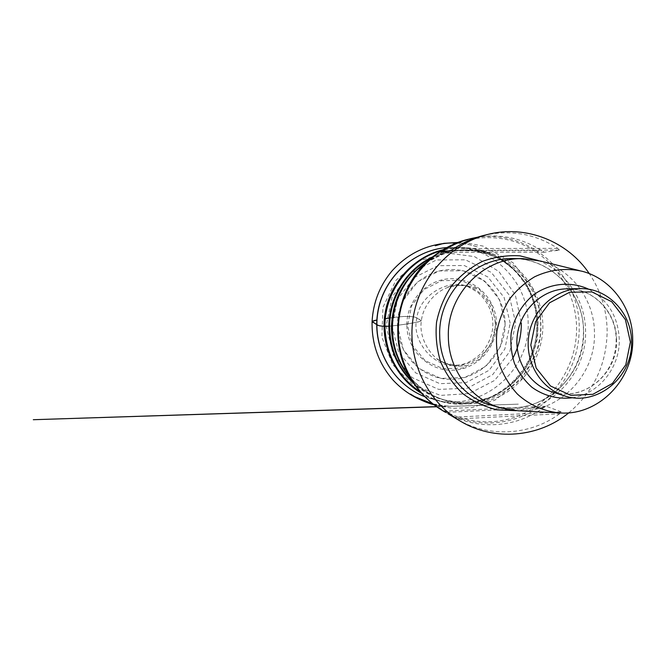 <?xml version="1.0" encoding="UTF-8"?>
<svg xmlns="http://www.w3.org/2000/svg" width="666" height="666" viewBox="0 0 666 666"><rect width="100%" height="100%" fill="white"/><g stroke="black" fill="none" stroke-linecap="round" stroke-linejoin="round"><path stroke-width="0.5" stroke-dasharray="3.33 2.5" d="M510.156 323.185L504.137 297.511L487.837 276.939L464.26 265.518L437.903 265.692L414.036 277.68L397.594 299.209L392.049 325.932L398.576 352.314L415.734 372.918L439.885 383.666L466.075 382.625L489.185 370.238L504.845 349.059L510.156 323.185M515.675 323.052L509.099 294.938L491.267 272.377L465.434 259.815L436.521 259.965L410.306 273.077L392.224 296.72L386.138 326.074L393.323 355.036L412.187 377.639L438.703 389.394L467.424 388.211L492.723 374.6L509.856 351.39L515.675 323.052M518.356 410.789C559.298 412.853 595.77 374.75 594.463 333.05C594.538 300.108 571.711 269.056 540.401 261.039M568.806 412.82C593.914 391.491 606.693 364.185 607.151 330.902C606.818 309.948 600.865 290.859 589.293 273.626M559.582 413.819C530.219 435.497 488.569 438.186 456.668 418.947L559.582 413.819L561.371 411.896L453.821 417.199M448.16 413.844C478.138 430.594 516.35 427.622 543.556 407.7L546.228 406.243L561.371 411.896M483.741 235.439C510.464 229.429 535.131 233.733 557.725 248.368L559.565 250.066L544.405 252.206L541.683 250.724C522.169 238.095 500.765 233.591 477.472 237.221M385.364 318.648L402.614 316.525C412.038 316.159 415.642 316.983 416.858 318.115C418.964 295.737 448.443 278.18 467.582 286.497C485.173 291.184 498.251 313.486 494.738 330.869C493.106 348.16 474.575 365.917 455.91 365.426C434.39 368.048 410.905 340.892 416.858 318.115L421.378 320.737C417.707 322.685 401.14 324.991 388.919 326.24C399.866 325.108 409.59 323.684 418.082 321.978C424.808 320.213 417.982 319.264 416.858 318.115C416.416 317.166 413.603 316.633 408.433 316.5C402.597 316.383 396.253 316.908 389.402 318.057M495.829 323.543L491.833 342.965L480.061 358.832L462.712 368.065L443.106 368.764L425.108 360.656L412.362 345.254L407.534 325.599L411.655 305.702L423.876 289.635L441.65 280.636L461.338 280.419L479.02 288.894L491.283 304.279L495.829 323.543M406.834 325.616C407.117 350.474 429.054 371.328 452.963 370.221C476.881 369.488 496.986 347.652 496.486 323.526C496.328 299.392 475.532 278.321 451.481 278.696C427.439 278.704 406.193 300.766 406.834 325.616M505.078 323.31C505.669 352.164 481.676 378.321 453.005 379.295C424.35 380.702 397.893 355.719 397.544 325.816C396.753 295.912 422.377 269.439 451.232 269.514C480.086 269.147 504.903 294.447 505.078 323.31M505.136 323.31L499.625 299.883L484.74 281.127L463.22 270.737L439.21 270.937L417.482 281.876L402.522 301.49L397.485 325.816L403.413 349.825L419.014 368.614L441 378.438L464.885 377.522L485.98 366.242L500.283 346.928L505.136 323.31M512.77 358.316L494.555 380.461L469.172 393.589L440.617 395.396L413.594 385.306L392.774 364.777L381.876 337.187L382.95 307.317L395.837 280.419L418.19 261.205L446.012 252.872L474.475 256.593L498.867 271.487L515.309 294.913L521.328 322.985M420.562 392.132C445.904 408.549 480.069 407.226 504.079 389.885C485.106 402.822 464.344 406.768 441.799 401.698L424.875 396.745L434.132 399.7C481.035 412.629 530.211 371.287 528.155 323.102C528.396 284.141 495.762 248.659 456.551 247.386L446.828 247.561L464.477 247.685C504.037 248.959 536.938 284.832 536.679 324.217C538.736 372.927 489.127 414.743 441.799 401.698C434.756 399.941 428.072 397.194 421.761 393.473M442.907 249.792C450.025 248.043 457.217 247.336 464.477 247.685C487.52 249.325 506.26 259.082 520.704 276.939C502.705 253.413 470.371 242.299 441.375 250.724M412.937 382.109C421.378 390.143 431.068 395.87 441.999 399.3C464.801 405.694 485.98 402.256 505.544 388.969L504.079 389.885C525.757 373.518 536.804 351.665 537.221 324.334C536.846 306.693 531.343 290.892 520.704 276.939L521.844 278.238C548.642 311.139 540.684 365.184 505.544 388.969C478.771 408.508 439.144 406.851 414.094 383.824M432.792 256.81C463.411 241.983 501.831 251.815 521.844 278.238C506.943 259.882 487.654 250.483 463.969 250.041C452.514 250.175 441.583 252.864 431.185 258.125M406.685 372.769C410.972 378.729 416.009 383.941 421.786 388.403C427.755 392.74 432.484 395.995 444.031 399.95L460.206 402.48C472.619 402.331 484.532 399.816 495.937 394.955C506.726 388.852 516.025 380.952 523.834 371.245C530.552 360.747 535.148 349.375 537.62 337.129L538.128 318.589C536.321 306.235 532.342 294.663 526.182 283.866C518.881 273.818 509.973 265.518 499.458 258.957C488.261 253.629 476.431 250.657 463.969 250.041L466.1 250C506.393 249.059 541.108 284.973 540.859 325.083C542.948 374.375 491.117 415.942 444.055 399.875C430.902 395.754 419.672 388.445 410.348 377.947M426.157 262.271C438.469 254.354 451.781 250.266 466.1 250C460.722 249.941 452.414 251.332 449.983 252.014L442.549 254.254L426.257 262.546M433.549 256.219C460.78 235.056 498.509 231.876 527.855 247.103C557.201 262.404 576.207 294.439 576.59 327.839C577.014 366.358 552.347 403.338 516.541 416.583C480.81 429.92 437.67 417.124 414.643 384.615M404.404 369.289C422.552 398.035 459.382 410.755 490.351 400.208C521.52 389.868 543.181 358.283 542.873 325.274C542.365 296.628 525.607 269.081 499.833 256.835C474.15 244.372 441.741 248.718 419.289 267.915M491.883 405.378C536.871 419.472 585.522 379.12 583.582 331.668C583.957 293.198 551.598 258.508 513.494 258.591C553.288 258.949 584.14 294.996 583.424 331.626C583.649 358.15 569.555 384.091 547.285 397.694C529.853 407.85 511.388 410.406 491.883 405.378M538.286 260.506C566.341 271.478 585.547 300.824 585.589 331.468C586.679 370.929 554.928 407.883 516.183 410.689M443.198 410.964L444.455 411.688M445.662 412.371C474.059 427.897 509.49 426.14 536.205 408.916C562.895 391.591 579.462 360.148 579.204 328.063C580.311 271.786 523.759 224.192 468.473 239.219M616.541 340.093C616.858 312.412 593.481 287.887 566.699 288.853C593.256 287.895 616.475 312.296 616.167 340.001C616.291 377.264 581.268 401.881 551.556 391.733C582.783 402.73 617.89 374.175 616.541 340.093M588.919 289.319C608.158 300.066 618.273 316.866 619.28 339.727C619.929 367.307 599.275 393.498 572.968 397.694M448.135 250.974L541.683 250.724M544.405 252.206L440.925 252.522M451.132 250.333L559.565 250.066M557.725 248.368L453.946 248.568M543.556 407.7L445.612 412.387M443.556 411.122L546.228 406.243M467.582 286.497L477.164 291.924C485.789 299.2 490.925 308.225 492.565 319.006C493.656 328.588 492.016 340.043 482.026 352.53C474.658 359.515 467.341 363.636 460.089 364.868L455.086 365.426L457.659 365.443L444.563 363.137L437.179 359.29C445.795 364.302 453.346 366.608 459.84 366.208L466.25 365.659C459.249 366.433 453.188 367.166 441.108 361.197C432.226 357.617 418.381 339.227 421.378 320.737C423.26 304.096 437.171 290.218 449.1 287.096C463.894 283.475 470.254 286.197 477.497 289.244C476.515 289.019 479.304 289.419 469.164 286.214C461.372 284.582 454.262 284.823 447.835 286.963L455.494 285.448C460.456 285.115 465.026 285.622 469.205 286.971L467.582 286.497M456.851 242.924L468.273 244.372L478.096 247.019L470.271 244.813L456.626 243.007M457.983 242.482L467.39 243.24L457.043 242.849M457.067 242.832L468.148 243.148L483.125 246.112L512.995 262.704L532.95 289.252L538.453 304.653C540.634 315.534 541.217 326.173 540.201 336.571L536.654 351.856L521.803 378.779L494.921 400.191L471.961 407.55L452.797 408.316L440.284 406.277L433.333 404.22L443.423 406.809L434.082 404.803M432.942 403.912L447.527 406.177L436.546 406.626M436.73 406.76L518.298 404.154L452.872 406.327L443.323 405.844L433.125 404.054M582.217 271.287L579.528 270.629M561.355 413.028L558.591 412.878M523.343 258.666L522.244 258.658M501.34 408.15L500.291 407.842"/><path stroke-width="1" d="M579.528 270.629L540.401 261.039L523.343 258.666C483.699 256.984 446.744 294.747 448.351 336.963C448.518 369.913 471.42 400.091 501.34 408.15L518.356 410.789L558.591 412.878M632.7 339.335C632.825 308.133 611.48 278.779 582.217 271.287C565.967 267.657 550.099 269.497 534.623 276.798C524.975 282.584 516.616 290.026 509.548 299.126C503.438 308.974 499.234 319.647 496.928 331.135C495.82 342.807 496.778 354.237 499.791 365.426C503.937 376.182 509.798 385.714 517.365 394.031C529.703 405.353 545.121 411.954 561.355 413.028C599.625 414.96 633.857 378.837 632.7 339.335M589.293 273.626C567.69 241.4 526.207 224.6 487.862 234.415C450.025 243.689 418.956 278.13 412.995 318.781C406.984 359.432 426.814 401.365 460.381 421.145C494.264 441.591 538.836 437.462 568.806 412.82M456.668 418.947L448.16 413.844M477.472 237.221L471.253 238.528C461.188 241.034 451.756 245.188 442.948 250.99L440.925 252.522L451.132 250.333L453.946 248.568C463.228 242.449 473.16 238.07 483.741 235.439L487.862 234.415M630.394 342.099L625.416 319.647L611.729 301.731L591.874 291.899L569.655 292.224L549.517 302.83L535.597 321.72L530.81 345.063L536.163 368.048L550.482 385.989L570.762 395.313L592.865 394.322L612.445 383.408L625.782 364.793L630.394 342.099M631.51 341.941C632.891 377.397 596.503 407.142 564.119 395.746C540.659 388.42 524.8 361.963 528.754 335.822C532.5 309.648 555.311 288.886 579.886 288.628C607.658 287.629 631.859 313.153 631.51 341.941M389.402 318.057L385.364 318.648M433.125 404.054L422.028 400.457C410.955 395.754 401.282 388.936 392.99 380.011C378.571 363.37 371.603 343.856 372.086 321.462L376.848 320.013C367.94 321.703 375.066 322.635 375.482 323.859L378.213 325.358C379.562 326.04 383.133 326.34 388.919 326.24C380.095 326.465 377.489 325.483 376.506 324.409L372.086 321.462C373.176 302.472 379.745 285.706 391.791 271.162C409.307 251.765 430.985 242.349 456.851 242.924M521.328 322.985C521.428 335.489 518.581 347.261 512.77 358.316M446.828 247.561C412.895 250.208 382.734 278.513 377.68 313.586C372.419 348.626 393.14 384.424 424.875 396.736C392.998 384.382 372.277 348.551 377.53 313.561C382.575 278.546 412.754 250.208 446.836 247.552M421.761 393.473C395.596 378.038 380.253 345.796 384.856 314.643C389.419 283.483 413.411 257.026 442.907 249.792M441.375 250.724C408.633 259.415 383.849 292.89 384.998 327.955C386.422 355.644 398.276 377.039 420.562 392.132M414.094 383.824C398.185 369.039 389.793 350.516 388.927 328.263C388.078 298.268 406.252 268.956 432.792 256.81M431.185 258.125C405.86 270.787 388.844 299.292 389.643 328.346C390.426 349.575 398.193 367.499 412.937 382.109M410.348 377.947C398.443 363.886 392.141 347.461 391.458 328.671C391.933 300.374 403.496 278.238 426.157 262.271M414.643 384.615L412.063 380.761C387.371 343.456 395.562 287.77 429.953 259.166L433.549 256.219M406.685 372.769L412.063 380.761C420.146 393.331 430.527 403.396 443.198 410.964C416.616 395.462 398.801 364.801 398.385 332.617C396.953 289.427 428.263 248.435 468.473 239.219C454.162 242.807 441.317 249.459 429.953 259.166L419.28 267.899C390.634 291.875 383.724 338.103 404.404 369.289M522.244 258.658L513.494 258.591C474.458 256.951 438.111 294.014 439.702 335.448C439.876 367.798 462.429 397.435 491.883 405.378L500.291 407.842M516.183 410.689L497.286 409.881C484.823 406.918 473.376 401.54 462.945 393.748C453.446 384.723 446.012 374.084 440.642 361.829C436.688 348.967 435.323 335.772 436.538 322.244C439.269 308.941 444.38 296.703 451.873 285.531C460.547 275.341 470.729 267.291 482.434 261.388C494.663 256.934 507.176 255.078 519.955 255.836L538.286 260.506M444.455 411.688L445.662 412.371M579.886 288.628L566.699 288.853C543.006 289.102 521.053 309.032 517.457 334.157C513.661 359.249 528.937 384.665 551.556 391.733L564.119 395.746M572.968 397.694C558.566 399.625 544.055 396.012 532.042 387.354C524.6 380.752 518.756 372.802 514.51 363.503C511.363 353.704 510.256 343.614 511.172 333.233C514.01 317.882 522.069 304.187 533.824 294.63C550.233 282.958 571.37 281.052 588.919 289.319M442.948 250.99L448.135 250.974M456.626 243.007C447.053 242.524 439.085 244.255 435.323 245.113L435.805 244.971C436.33 244.913 441.949 243.281 438.852 244.455L435.264 245.754L443.839 243.348L457.983 242.482M457.043 242.849L453.213 243.09L457.067 242.832M433.333 404.22L426.789 401.598L433.316 404.204M434.082 404.803C426.415 402.822 418.539 399.242 410.456 394.056L414.801 396.711L432.942 403.912M436.546 406.626L33.3 419.713L436.73 406.76M419.28 267.899L426.257 262.546M443.198 410.964L445.654 412.421M456.726 418.981L460.381 421.145M468.473 239.219L471.253 238.528"/></g></svg>
